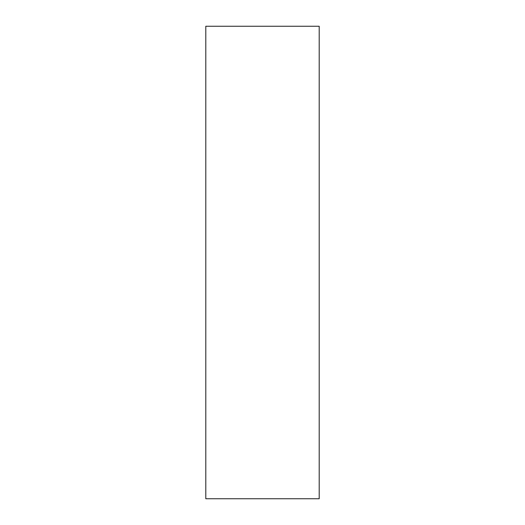 <?xml version="1.0" encoding="UTF-8"?>
<svg xmlns="http://www.w3.org/2000/svg" width="525" height="525" viewBox="0 0 525 525"><rect width="100%" height="100%" fill="white"/><g stroke="black" fill="none" stroke-linecap="round" stroke-linejoin="round"><path stroke-width="0.79" d="M319.2 26.25L319.2 498.75L205.8 498.75L205.8 26.25L319.2 26.25"/></g></svg>
